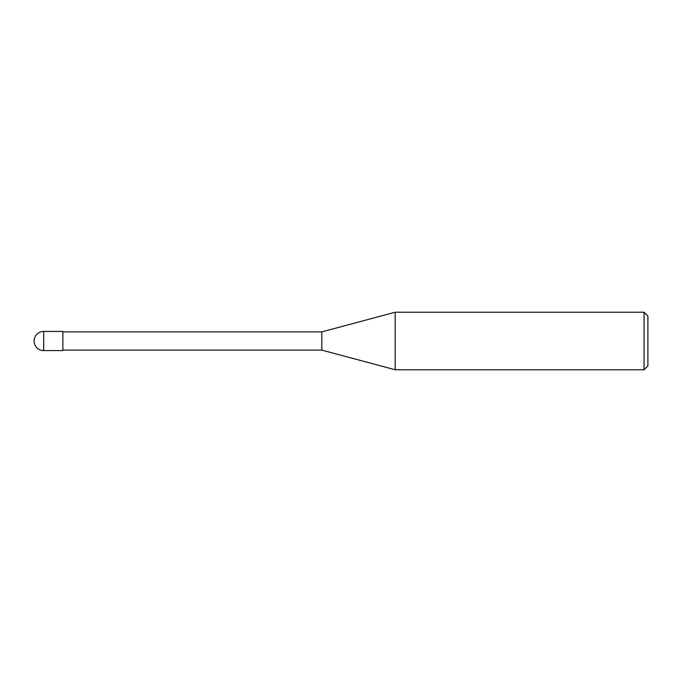 <?xml version="1.0" encoding="UTF-8"?>
<svg xmlns="http://www.w3.org/2000/svg" width="682" height="682" viewBox="0 0 682 682"><rect width="100%" height="100%" fill="white"/><g stroke="black" fill="none" stroke-linecap="round" stroke-linejoin="round"><path stroke-width="1.02" d="M644.064 312.228L644.064 369.772L395.185 369.772L395.185 312.228L644.064 312.228L647.9 316.064L647.9 365.936L644.064 369.772M62.872 350.113L321.819 350.113L321.819 331.887L321.819 350.113L395.185 369.772M43.691 331.409L62.872 331.409L62.872 350.591L43.691 350.591L43.691 331.409A9.591 9.591 0 0 0 34.1 341A9.591 9.591 0 0 0 43.691 350.591M62.872 331.887L321.819 331.887L395.185 312.228"/></g></svg>
